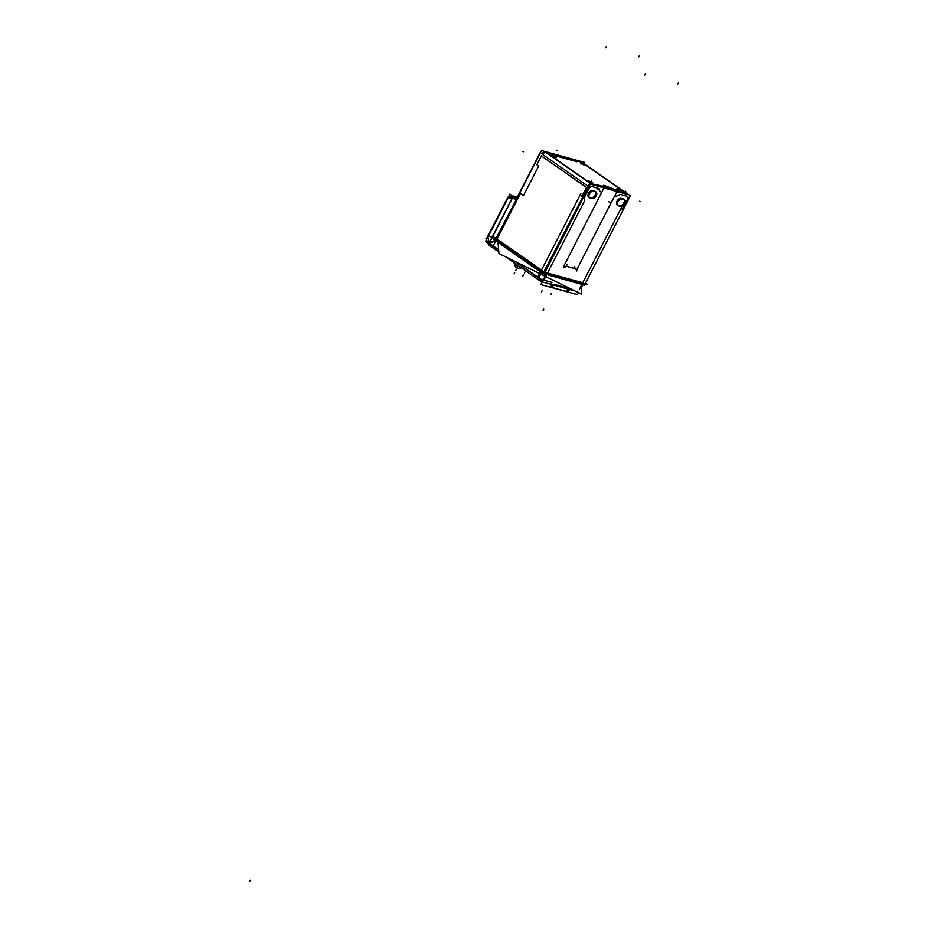 <?xml version="1.0" encoding="UTF-8"?>
<svg xmlns="http://www.w3.org/2000/svg" width="928" height="928" viewBox="0 0 928 928"><rect width="100%" height="100%" fill="white"/><g stroke="black" fill="none" stroke-linecap="round" stroke-linejoin="round"><path stroke-width="1.39" d="M520.492 193.314L497.025 238.983L541.511 270.083L497.025 238.983L520.492 193.314L523.554 195.46L520.492 193.314M617.224 204.96A3.886 2.413 -55 0 1 617.201 200.831A3.886 2.413 -55 0 1 621.087 198.337A3.886 2.413 -55 0 0 617.004 201.202A3.886 2.413 -55 0 0 617.7 205.181M584.895 165.358L580.51 163.108M580.394 163.166L584.918 165.486M546.476 152.528L576.52 161.6L546.476 152.528L591.577 184.069L546.476 152.528M574.687 160.312L581.728 162.261L574.687 160.312L576.52 161.6L574.687 160.312M626.841 193.801L619.788 191.852L617.63 192.56L617.955 190.565L619.788 191.852L617.63 192.56L617.955 190.565L619.788 191.852L626.841 193.801L581.728 162.261L626.841 193.801M603.316 185.507L603.409 186.551L596.797 184.73L598.63 186.006L591.577 184.069L598.63 186.006L596.797 184.73L603.409 186.551L603.316 185.507A3.793 0.638 -152.8 0 1 606.634 186.435L617.955 190.565L606.634 186.435A3.793 0.638 -152.8 0 0 603.316 185.507L603.409 186.598M556.359 157.482L551.974 155.231M551.858 155.289L556.382 157.609M621.435 190.913L617.05 188.651M616.934 188.709L621.458 191.04M592.899 183.036L588.514 180.774M588.398 180.832L592.922 183.164M582.772 282.762L547.52 273.041L582.772 282.762L619.684 210.946L623.152 208.127L627.688 199.311A2.854 1.775 125 0 0 627.2 196.318L620.159 194.37L616.54 196.226L614.754 195.738L577.146 268.923L614.754 195.738L616.54 196.226L620.159 194.37L627.2 196.318A2.854 1.775 125 0 1 627.688 199.311L623.152 208.127L619.684 210.946L582.772 282.762M544.411 271.776A4.756 0.8 27.2 0 0 545.096 272.101A4.756 0.8 27.2 0 1 544.411 271.776M586.496 187.421L581.96 196.237L586.496 187.421L541.384 155.881L586.496 187.421M536.86 164.708L541.384 155.881L536.86 164.708L538.692 165.984L523.554 195.46L538.692 165.984L536.86 164.708M600.045 191.678L599.001 188.535L591.948 186.586A2.854 1.775 125 0 0 588.897 188.604L584.362 197.42L584.431 201.214L547.52 273.041L584.431 201.214L584.362 197.42L588.897 188.604A2.854 1.775 125 0 1 591.948 186.586L599.001 188.535L600.045 191.678L601.82 192.166L600.045 191.678M588.688 197.084A3.886 2.413 -55 0 1 588.665 192.954A3.886 2.413 -55 0 1 592.551 190.472A3.886 2.413 -55 0 0 588.468 193.326A3.886 2.413 -55 0 0 589.164 197.316M594.604 191.029L592.667 190.495L594.604 191.029A3.886 2.413 -55 0 1 595.08 191.249M595.498 191.678A3.886 2.413 -55 0 1 594.802 195.866A3.886 2.413 -55 0 1 591.101 197.85A3.886 2.413 -55 0 0 594.802 195.866A3.886 2.413 -55 0 0 595.498 191.678M590.974 197.815L589.338 197.362L590.974 197.815M623.14 198.905L621.203 198.372L623.14 198.905A3.886 2.413 -55 0 1 623.616 199.126M624.022 199.555A3.886 2.413 -55 0 1 623.338 203.731A3.886 2.413 -55 0 1 619.637 205.714A3.886 2.413 -55 0 0 623.338 203.731A3.886 2.413 -55 0 0 624.022 199.555M619.51 205.68L617.874 205.227L619.51 205.68M581.74 199.404L582.169 199.949L581.74 199.404A4.176 2.587 -55 0 1 581.717 199.172M497.222 239.575L541.349 270.431L497.222 239.575M494.868 241.35L491.573 242.44A2.274 1.752 105.4 0 0 490.193 243.936A2.274 1.752 105.4 0 1 491.573 242.44L494.868 241.35M551.186 282.228L551.476 283.597L551.186 282.228M551.464 283.724L551.139 287.158L551.464 283.724M551.835 287.344L553.018 285.047L551.835 287.344M553.819 284.281L553.018 285.047L553.819 284.281M567.924 288.179L567.832 289.142L567.924 288.179M567.785 289.234L566.648 291.438L567.785 289.234M566.846 291.485L570.407 288.689L566.846 291.485M498.638 249.841L490.193 243.936L491.956 246.929L490.193 243.936L498.638 249.841L489.3 243.31M514.576 196.318L517.302 197.072L514.576 196.318L516.815 197.873L514.576 196.318M512.558 197.629L489.184 243.124L512.558 197.629L514.448 196.284L512.558 197.629M514.042 196.272L514.031 196.272A1.902 1.508 81.3 0 0 512.917 197.676L507.848 198.453M490.228 242.568A2.656 2.042 105.4 0 1 491.283 241.837L494.798 240.7L491.283 241.837A2.656 2.042 105.4 0 0 490.228 242.568L489.555 243.345L490.228 242.568M489.868 236.176L491.91 237.603L489.868 236.176M543.448 273.632L584.756 285.244L543.448 273.632M584.327 162.342L541.534 150.533L494.438 242.185M622.305 199.079A3.886 2.413 125 0 0 618.257 201.306A3.886 2.413 125 0 0 618.176 205.633A3.886 2.413 125 0 0 618.802 205.888M581.311 163.804L584.454 164.674M544.864 151.705L591.774 184.498L628.442 194.625L581.531 161.82L544.864 151.705M629.393 197.722L584.524 285.024M585.556 283.121L587.494 284.467L544.701 272.658L495.25 238.09M516.989 197.687L540.108 152.702L588.282 186.389L543.054 273.447M537.463 269.538L495.239 240.016M592.609 184.742L592.598 184.73A4.756 2.946 125 0 0 591.983 184.626M589.628 185.438A4.756 2.946 125 0 0 587.308 188.233M545.699 151.937A4.756 2.946 125 0 0 541.546 153.712M545.919 274.572L544.086 274.062L590.289 184.15L630.634 195.286L584.431 285.198L582.598 284.699M620.716 206.422L618.524 205.819M620.438 206.341A3.886 2.413 125 0 0 624.474 204.114A3.886 2.413 125 0 0 624.567 199.787A3.886 2.413 125 0 0 623.941 199.532M584.176 164.476L581.044 163.618M622.027 198.998L624.219 199.601M617.851 189.347L620.994 190.217M620.716 190.031L617.584 189.161M592.192 198.546L589.988 197.942M591.913 198.464A3.886 2.413 125 0 0 595.95 196.237A3.886 2.413 125 0 0 596.031 191.922A3.886 2.413 125 0 0 595.405 191.655M552.786 155.927L555.918 156.797M555.652 156.6L552.508 155.742M593.769 191.203A3.886 2.413 125 0 0 589.732 193.442A3.886 2.413 125 0 0 589.64 197.757A3.886 2.413 125 0 0 590.278 198.012M593.491 191.122L595.695 191.736M589.326 181.47L592.458 182.34M592.192 182.155L589.048 181.285M588.19 188.233L587.505 187.908M583.515 197.328L582.83 197.003M597.945 189.474L598.827 188.697M619.173 195.321L620.113 194.567M627.595 194.393L627.606 194.393A4.756 2.946 -55 0 1 628.186 194.613L628.059 194.52M628.43 199.578L628.442 199.59A4.756 2.946 -55 0 0 628.766 198.917M574.107 266.51L575.87 269.329M576.624 271.046L577.17 269.166M563.98 265.524L564.932 267.821L567.252 264.619M575.024 290.963L541.059 281.59L505.76 256.917L541.059 281.59L575.024 290.963M498.823 252.068L491.248 246.767L498.823 252.068M515.121 263.459A4.605 0.777 -152.8 0 0 515.469 264.805A4.605 0.777 -152.8 0 0 521.026 267.589A4.605 0.777 -152.8 0 1 516.641 265.559A4.605 0.777 -152.8 0 1 514.205 263.564L514.216 263.656A4.559 0.766 27.2 0 0 516.78 265.71A4.559 0.766 27.2 0 0 521.2 267.705L521.084 267.624A5.313 4.072 105.4 0 1 517.928 268.331A5.313 4.072 105.4 0 1 517.372 268.122M537.416 269.526L543.008 273.435M586.415 284.177L544.527 272.994L495.076 238.426M538.252 270.558L491.596 237.939M542.381 270.953L538.727 278.052L514.947 261.429M495.436 238.136L492.791 236.292L489.149 243.391M498.649 250.038L489.346 243.53L487.977 237.116M543.077 280.117A4.744 0.8 -152.8 0 1 538.75 278.017M537.788 277.101L541.128 270.616M541.836 281.091A1.902 1.45 -74.6 0 0 542.555 281.126M583.132 283.655L581.183 287.46M578.504 292.668L577.471 294.675L540.792 284.56L546.754 272.96M543.669 280.152L551.128 282.205L543.831 280.198L547.16 273.725L543.831 280.198L552.044 282.309M551.29 287.344L551.65 283.632M567.913 291.879L551.046 287.228M553.227 285.082L551.963 287.541M567.913 288.074L568.783 288.388A1.23 0.94 105.4 0 1 567.228 288.991M553.216 285.105A1.23 0.94 105.4 0 0 553.981 284.293L567.866 288.156L553.923 284.212M568.04 289.165L566.776 291.636M567.449 291.81L570.534 288.84M491.422 242.463L494.891 241.315M491.608 242.405A2.274 1.752 -74.6 0 0 490.796 246.639L491.886 246.941M539.029 279.827L539.18 279.92A1.902 1.172 -55 0 1 538.89 279.804A1.902 1.172 -55 0 1 538.843 277.832L516.386 262.137M489.613 245.27A1.902 1.172 -55 0 1 489.323 245.143A1.902 1.172 -55 0 1 488.963 244.168M489.276 243.182L498.626 249.713M498.058 243.182L498.962 253.564L581.763 294.28L581.067 286.114M494.682 240.944L517.267 197.757M516.687 198.116L513.776 196.063M514.425 196.202L514.495 196.226A1.902 1.172 -55 0 0 512.349 197.641L507.825 198.348L487.896 237.127L489.149 242.939L487.896 237.127L507.825 198.348L512.384 197.664L515.724 199.996M495.007 242.336L492.71 246.79L488.65 243.948L512.94 196.69L517 199.532M488.65 244.946L490.228 242.475M487.188 238.357L485.866 237.986L488.662 244.969L498.8 251.778L491.434 246.628M487.223 238.276A1.902 1.45 -74.6 0 1 487.478 236.547L487.792 236.628M487.177 237.452L507.952 197.142M507.628 198.035L507.314 197.954A1.902 1.45 105.4 0 1 508.498 196.875M508.521 196.829L513.81 196.063L517.325 197.026M485.646 241.338L488.778 244.087L513.091 196.771L509.959 194.033L485.646 241.338M487.548 237.951L508.022 197.27L487.502 237.904M491.295 241.79A2.656 2.042 -74.6 0 0 490.1 242.626M491.121 241.848L494.821 240.654M555.698 156.89L552.543 156.02L555.698 156.89M584.222 164.766L581.079 163.896L584.222 164.766M620.762 190.31L617.619 189.44L620.762 190.31M592.238 182.433L589.083 181.563L592.238 182.433M580.128 194.961L581.96 196.237L580.128 194.961L541.511 270.083L580.128 194.961M542.439 154.338A4.756 2.946 -55 0 1 545.942 152.447A4.756 2.946 -55 0 0 542.439 154.338M591.043 183.988A4.756 2.946 125 0 0 587.552 185.878A4.756 2.946 125 0 1 591.043 183.988M575.615 268.818L566.532 266.313M583.619 197.142L582.923 196.817L583.619 197.142M564.189 265.385L601.82 192.166L564.189 265.385M582.656 164.326L583.329 163.015L582.656 164.326M522.65 151.496L523.578 151.751M554.932 155.637L576.938 161.716M583.573 163.548L584.246 162.238M523.682 195.553L520.353 193.221M548.309 153.816L548.982 152.505M609.847 202.501L608.884 201.828M592.482 184.695L545.571 151.902M619.196 189.869L619.869 188.558L619.196 189.869M554.12 156.449L554.793 155.138L554.12 156.449M590.66 182.004L591.333 180.693L590.66 182.004M589.744 182.781L590.417 181.47M540.746 271.591L580.893 193.453M579.988 194.868L582.297 196.481M640.482 201.55L639.566 201.295L640.482 201.55M618.373 190.681L596.368 184.614L618.373 190.681M617.816 190.472L620.124 192.084M556.127 150.023L557.09 150.696M580.835 161.623L627.746 194.428M624.996 192.514L625.681 191.203M582.714 282.878L622.108 206.225M616.447 192.467L576.404 270.373M563.296 267.136L603.502 188.894M606.448 186.342L611.529 188.836M536.523 164.465L538.832 166.089M574.339 160.08L576.659 161.692M605.833 47.711L606.506 46.4M638.742 56.794L639.415 55.483M250.258 880.289L249.574 881.6M644.832 74.982L645.505 73.672M677.742 84.065L678.426 82.754M517.116 267.925A5.313 4.072 -74.6 0 0 521.211 267.716A5.313 4.072 -74.6 0 1 518.102 268.389C515.991 266.649 516.374 269.607 514.205 263.564M497.083 239.83L496.318 241.315M537.776 277.391L537.846 277.252A1.902 1.172 125 0 0 537.938 279.131L538.89 279.804M538.82 277.878A4.744 0.8 27.2 0 0 543.147 279.978A4.744 0.8 27.2 0 1 538.82 277.878M541.94 281.126L542.114 281.172A1.902 1.45 105.4 0 0 542.509 281.207A1.902 1.45 105.4 0 1 542.103 281.172L537.927 279.131A1.902 1.172 125 0 1 537.846 277.252L538.797 277.913M579.107 289.93L582.424 283.458L579.107 289.93M514.727 272.577L514.054 273.888M523.427 274.978L522.754 276.289M543.1 310.462L543.773 309.152L543.1 310.462M553.169 285.186L553.9 285.696M551.464 293.329L550.791 294.64M542.068 290.731L541.395 292.042M525.132 271.649L524.459 272.96M516.432 269.248L515.759 270.558M515.771 199.903L512.639 197.722L515.771 199.903M514.553 196.295L516.815 197.873M508.521 198.696L507.604 198.441M512.94 197.571L507.732 198.372M487.873 237L489.288 243.6M515.84 261.87L537.846 277.252L541.221 270.686M507.744 198.279L487.815 237.058M581.23 288.086L582.935 284.78L581.23 288.086M512.743 196.469L513.544 196.342L512.743 196.469M509.02 197.038L507.616 198.047M542.196 281.196L537.857 279.084"/></g></svg>
